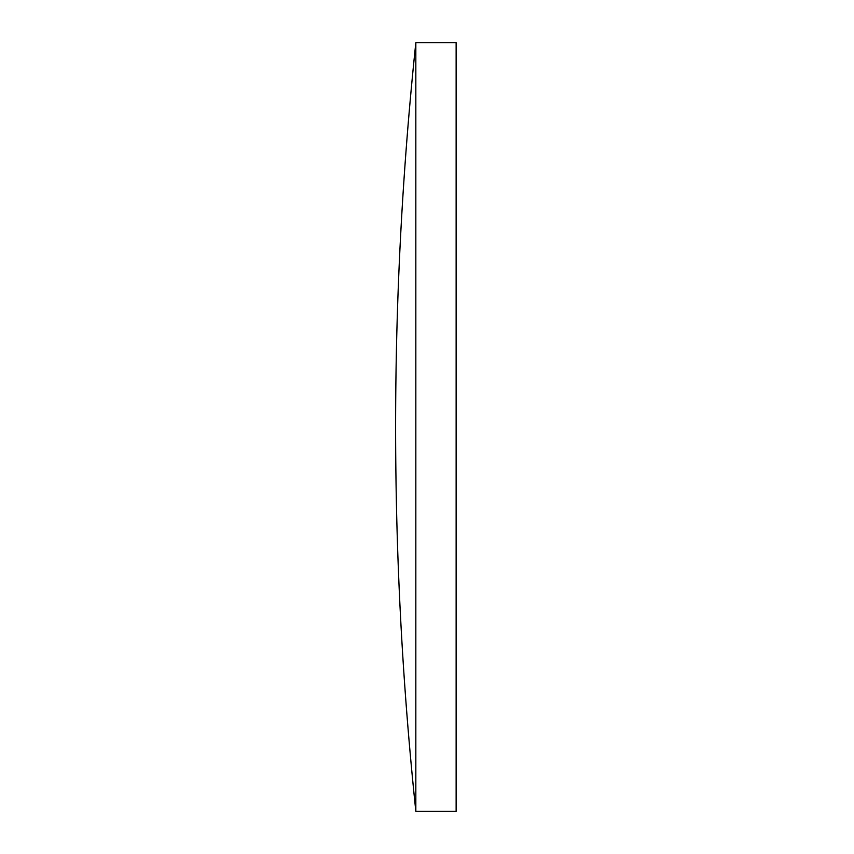 <?xml version="1.0" encoding="UTF-8"?>
<svg xmlns="http://www.w3.org/2000/svg" width="854" height="854" viewBox="0 0 854 854"><rect width="100%" height="100%" fill="white"/><g stroke="black" fill="none" stroke-linecap="round" stroke-linejoin="round"><path stroke-width="1.28" d="M415.834 427L415.834 42.7A3663.457 3663.457 0 0 0 415.834 811.3L415.834 427M415.834 811.3L456.132 811.3L456.132 42.7L415.834 42.7"/></g></svg>
